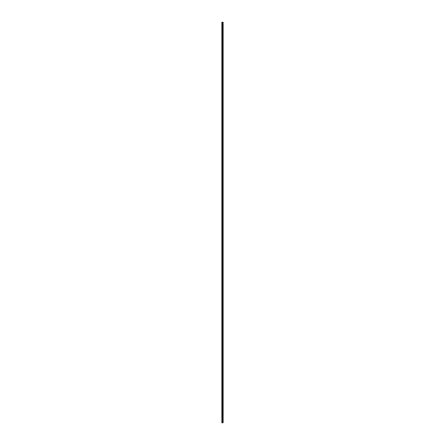 <?xml version="1.0" encoding="UTF-8"?>
<svg xmlns="http://www.w3.org/2000/svg" width="445" height="445" viewBox="0 0 445 445"><rect width="100%" height="100%" fill="white"/><g stroke="black" fill="none" stroke-linecap="round" stroke-linejoin="round"><path stroke-width="0.67" d="M222.339 422.75L223.14 422.75L223.14 22.25L221.86 22.25L221.86 422.75L222.339 422.75L222.339 22.25M223.123 22.25L223.123 422.75L223.106 22.25M222.711 422.75L222.711 22.25M222.689 422.75L222.689 22.25M221.927 422.75L221.927 22.25M223.012 422.75L223.012 22.25M222.973 422.75L222.973 22.25M222.845 422.75L222.845 22.25M222.806 422.75L222.806 22.25M222.572 422.75L222.572 22.25M222.494 422.75L222.494 22.25M222.417 422.75L222.417 22.25M222.122 422.75L222.122 22.25M222.083 422.75L222.083 22.25"/></g></svg>
